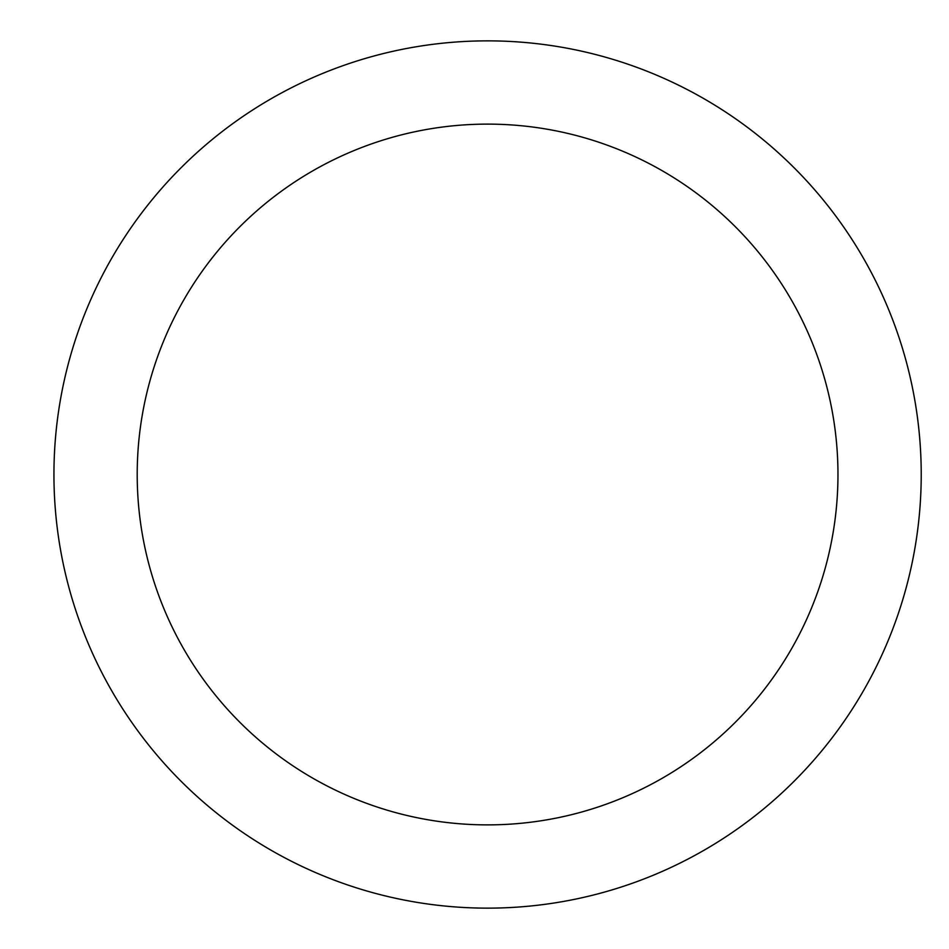 <?xml version="1.0" encoding="UTF-8"?>
<svg xmlns="http://www.w3.org/2000/svg" width="949" height="949" viewBox="0 0 949 949"><rect width="100%" height="100%" fill="white"/><g stroke="black" fill="none" stroke-linecap="round" stroke-linejoin="round"><path stroke-width="1.42" d="M137.202 474.5A350.383 350.383 0 0 1 662.77 171.057A350.383 350.383 0 0 1 662.77 777.943A350.383 350.383 0 0 1 137.202 474.5M53.939 474.5A433.634 433.634 0 0 1 704.395 98.957A433.634 433.634 0 0 1 704.395 850.043A433.634 433.634 0 0 1 53.939 474.5"/></g></svg>
